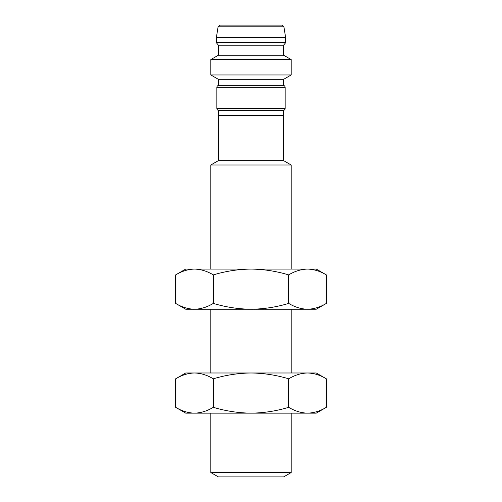 <?xml version="1.0" encoding="UTF-8"?>
<svg xmlns="http://www.w3.org/2000/svg" width="502" height="502" viewBox="0 0 502 502"><rect width="100%" height="100%" fill="white"/><g stroke="black" fill="none" stroke-linecap="round" stroke-linejoin="round"><path stroke-width="0.75" d="M291.16 269.072L291.16 164.989L210.84 164.989L210.84 269.072M291.16 472.551L283.63 476.9L218.37 476.9L210.84 472.551L291.16 472.551L291.16 413.146M291.16 164.989L283.63 160.64L218.37 160.64L210.84 164.989M283.63 160.64L283.63 115.46L218.37 115.46L218.37 160.64M283.429 115.46L283.429 110.44L218.571 110.44L218.571 115.46M218.37 79.316L218.37 85.34L283.63 85.34L283.63 79.316L218.37 79.316L210.84 74.967L210.84 59.569L291.16 59.569L291.16 74.967L210.84 74.967M291.16 59.569L283.63 55.22L218.37 55.22L210.84 59.569M283.63 55.22L283.63 45.18L218.37 45.18L216.362 42.67L216.362 37.65L285.638 37.65L285.638 42.67L216.362 42.67M218.1 26.788L283.9 26.788L281.917 25.1L220.083 25.1L218.1 26.788L216.362 37.65M251 372.986C263.832 373.149 276.395 375.094 288.675 378.815C294.818 375.094 301.1 373.149 307.519 372.986C313.932 373.149 320.213 375.094 326.356 378.815C320.213 375.094 313.932 373.149 307.519 372.986L194.481 372.986C200.9 373.149 207.182 375.094 213.325 378.815C225.605 375.094 238.168 373.149 251 372.986M307.519 372.986L316.26 372.986L326.356 378.815L326.356 407.317C320.213 411.038 313.932 412.983 307.519 413.146C301.1 412.983 294.818 411.038 288.675 407.317C276.395 411.038 263.832 412.983 251 413.146C238.168 412.983 225.605 411.038 213.325 407.317L213.325 378.815M288.675 407.317L288.675 378.815M175.644 378.815C181.787 375.094 188.068 373.149 194.481 372.986L185.74 372.986L175.644 378.815L175.644 407.317C181.787 411.038 188.068 412.983 194.481 413.146L316.26 413.146L326.356 407.317M213.325 407.317C207.182 411.038 200.9 412.983 194.481 413.146L185.74 413.146L175.644 407.317M251 269.072C263.832 269.235 276.395 271.18 288.675 274.901C294.818 271.18 301.1 269.235 307.519 269.072C313.932 269.235 320.213 271.18 326.356 274.901C320.213 271.18 313.932 269.235 307.519 269.072L194.481 269.072C200.9 269.235 207.182 271.18 213.325 274.901C225.605 271.18 238.168 269.235 251 269.072M307.519 269.072L316.26 269.072L326.356 274.901L326.356 303.403C320.213 307.124 313.932 309.069 307.519 309.232C301.1 309.069 294.818 307.124 288.675 303.403C276.395 307.124 263.832 309.069 251 309.232C238.168 309.069 225.605 307.124 213.325 303.403L213.325 274.901M288.675 303.403L288.675 274.901M175.644 274.901C181.787 271.18 188.068 269.235 194.481 269.072L185.74 269.072L175.644 274.901L175.644 303.403C181.787 307.124 188.068 309.069 194.481 309.232L316.26 309.232L326.356 303.403M213.325 303.403C207.182 307.124 200.9 309.069 194.481 309.232L185.74 309.232L175.644 303.403M283.128 110.44C284.339 110.314 285.01 109.643 285.136 108.432L216.864 108.432C216.989 109.643 217.661 110.314 218.872 110.44M285.136 108.432L285.136 87.348L216.864 87.348C216.989 86.137 217.661 85.465 218.872 85.34M291.16 372.986L291.16 309.232M210.84 472.551L210.84 413.146M210.84 372.986L210.84 309.232M216.864 108.432L216.864 87.348M285.136 87.348C285.01 86.137 284.339 85.465 283.128 85.34M283.63 79.316L291.16 74.967M218.37 55.22L218.37 45.18M283.63 45.18L285.638 42.67M283.9 26.788L285.638 37.65"/></g></svg>
